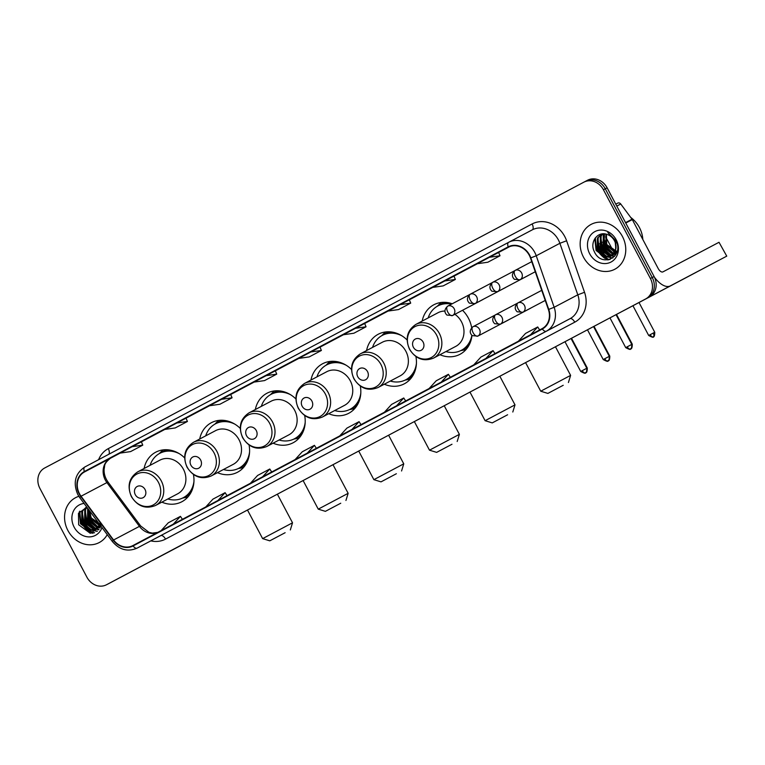 <?xml version="1.0" encoding="UTF-8"?>
<svg xmlns="http://www.w3.org/2000/svg" width="765" height="765" viewBox="0 0 765 765"><rect width="100%" height="100%" fill="white"/><g stroke="black" fill="none" stroke-linecap="round" stroke-linejoin="round"><path stroke-width="1.15" d="M439.952 354.721A28.009 24.356 -117.8 0 0 459.947 354.329A28.009 24.356 -117.8 0 0 471.948 335.424M471.651 327.707A28.009 24.356 -117.8 0 0 468.4 318.154A28.009 24.356 -117.8 0 0 462.529 310.284M384.336 384.212A28.009 24.356 -117.8 0 0 404.331 383.81A28.009 24.356 -117.8 0 0 415.921 356.576M328.711 413.693A28.009 24.356 -117.8 0 0 348.716 413.301A28.009 24.356 -117.8 0 0 360.305 386.057M273.095 443.174A28.009 24.356 -117.8 0 0 293.091 442.782A28.009 24.356 -117.8 0 0 304.69 415.538M217.48 472.655A28.009 24.356 -117.8 0 0 237.475 472.263A28.009 24.356 -117.8 0 0 249.065 445.02M161.855 502.146A28.009 24.356 -117.8 0 0 181.86 501.744A28.009 24.356 -117.8 0 0 193.449 474.501M240.258 428.419A28.009 24.356 -117.8 0 0 211.341 422.72A28.009 24.356 -117.8 0 0 199.722 439.005M295.873 398.938A28.009 24.356 -117.8 0 0 266.956 393.239A28.009 24.356 -117.8 0 0 255.338 409.524M351.489 369.447A28.009 24.356 -117.8 0 0 322.581 363.757A28.009 24.356 -117.8 0 0 310.963 380.042M407.114 339.966A28.009 24.356 -117.8 0 0 378.197 334.267A28.009 24.356 -117.8 0 0 366.578 350.552M452.23 303.772A28.009 24.356 -117.8 0 0 433.812 304.786A28.009 24.356 -117.8 0 0 422.194 321.07M184.633 457.9A28.009 24.356 -117.8 0 0 155.725 452.201A28.009 24.356 -117.8 0 0 144.107 468.486M108.314 583.8A15.855 13.789 -117.8 0 0 108.334 583.791A15.855 13.789 -117.8 0 0 108.353 583.772L110.179 582.815A15.855 13.789 -117.8 0 0 110.179 582.815A15.855 13.789 -117.8 0 0 110.198 582.806L649.332 297.011A15.855 13.789 -117.8 0 0 654.094 276.538L607.114 187.808A15.855 13.789 -117.8 0 0 587.539 180.244A15.855 13.789 -117.8 0 0 587.52 180.253L585.713 181.2A15.855 13.789 -117.8 0 0 585.665 181.229A15.855 13.789 -117.8 0 1 585.694 181.209A15.855 13.789 -117.8 0 1 605.268 188.783A15.855 13.789 -117.8 0 0 585.694 181.209L587.539 180.244M650.403 278.489L603.422 189.749A15.855 13.789 -117.8 0 0 583.838 182.185A15.855 13.789 -117.8 0 0 583.819 182.194L44.686 467.989A15.855 13.789 -117.8 0 0 39.933 488.462L86.914 577.192A15.855 13.789 -117.8 0 0 106.488 584.756A15.855 13.789 -117.8 0 0 106.507 584.747L645.641 298.952A15.855 13.789 -117.8 0 0 650.403 278.489L652.249 277.513L605.268 188.783L652.249 277.513A15.855 13.789 -117.8 0 1 647.486 297.977A15.855 13.789 -117.8 0 0 652.249 277.513L654.094 276.538M106.507 584.747L647.486 297.977L108.353 583.772A15.855 13.789 -117.8 0 0 108.353 583.772L110.198 582.806M67.884 530.461A25.369 22.051 -117.8 0 0 99.211 542.567A25.369 22.051 -117.8 0 0 107.253 534.649A25.369 22.051 -117.8 0 1 99.211 542.567A25.369 22.051 -117.8 0 1 67.884 530.461A25.369 22.051 -117.8 0 1 75.534 497.699A25.369 22.051 -117.8 0 0 67.884 530.461M583.475 257.145A25.369 22.051 -117.8 0 0 614.792 269.251A25.369 22.051 -117.8 0 0 622.442 236.49A25.369 22.051 -117.8 0 0 591.125 224.384A25.369 22.051 -117.8 0 0 583.475 257.145A25.369 22.051 -117.8 0 0 614.792 269.251A25.369 22.051 -117.8 0 0 622.442 236.49A25.369 22.051 -117.8 0 0 591.125 224.384A25.369 22.051 -117.8 0 0 583.475 257.145M79.484 493.741A16.907 14.707 62.2 0 1 84.561 471.909L508.39 247.229A16.907 14.707 62.2 0 1 508.419 247.219A16.907 14.707 62.2 0 1 530.47 257.987L548.39 309.5A16.907 14.707 62.2 0 1 542.136 328.625L132.909 545.56A16.907 14.707 62.2 0 1 132.881 545.579A16.907 14.707 62.2 0 1 113.574 539.994L81.052 496.227A16.907 14.707 62.2 0 1 79.484 493.741M79.158 493.913A17.337 15.071 -117.8 0 0 80.765 496.466L113.287 540.233A17.337 15.071 -117.8 0 0 133.1 545.933L542.337 328.998A17.337 15.071 -117.8 0 0 548.754 309.395L530.824 257.882A17.337 15.071 -117.8 0 0 508.199 246.856L84.36 471.536A17.337 15.071 -117.8 0 0 79.158 493.913M78.843 496.332A25.369 22.051 -117.8 0 0 75.534 497.699A25.369 22.051 -117.8 0 1 78.843 496.332M443.193 385.885L431.02 392.34A4.227 2.085 -117.9 0 1 431.011 392.34L443.193 385.885L431.02 392.34M487.85 362.218L475.677 368.673A4.227 2.085 -117.9 0 1 475.667 368.673L487.85 362.218A4.227 2.085 -117.9 0 1 487.85 362.218L475.677 368.673M532.507 338.541L520.334 344.996A4.227 2.085 -117.9 0 1 520.324 344.996L532.507 338.541L520.334 344.996M309.223 456.906L297.05 463.361A4.227 2.085 -117.9 0 1 297.04 463.361L309.223 456.906L297.05 463.361M264.566 480.573L252.383 487.037A4.227 2.085 -117.9 0 1 252.393 487.037A4.227 2.085 -117.9 0 1 252.383 487.037L264.566 480.573L252.393 487.037M219.909 504.25L207.736 510.704A4.227 2.085 -117.9 0 1 207.726 510.704L219.909 504.25L207.736 510.704M175.252 527.927L163.069 534.381A4.227 2.085 -117.9 0 1 163.069 534.381L175.252 527.927A4.227 2.085 -117.9 0 0 175.252 527.917L163.069 534.381M398.536 409.562L386.363 416.017A4.227 2.085 -117.9 0 1 386.354 416.017L398.536 409.562L386.363 416.017M353.879 433.229L341.706 439.684A4.227 2.085 -117.9 0 1 341.697 439.684L353.879 433.229L341.706 439.684M400.172 304.623L387.989 311.078L398.527 309.567L410.709 303.112L409.313 299.803L400.172 304.623L410.709 303.112M444.828 280.946L432.646 287.411L443.184 285.89L455.366 279.435L453.97 276.127L444.828 280.946L455.366 279.435M489.485 257.279L477.303 263.734L487.841 262.223L500.023 255.759L498.627 252.46L489.485 257.279L500.023 255.759M266.191 375.644L254.018 382.098L264.556 380.588L276.739 374.123L275.343 370.815L266.191 375.644L276.739 374.123M221.534 399.311L209.361 405.775L219.899 404.255L232.082 397.8L230.686 394.491L221.534 399.311L232.082 397.8M176.878 422.988L164.705 429.442L175.242 427.931L187.425 421.477L186.029 418.168L176.878 422.988L187.425 421.477M132.221 446.664L120.048 453.119L130.585 451.599L142.768 445.144L141.372 441.835L132.221 446.664L142.768 445.144M355.515 328.3L343.332 334.754L353.87 333.234L366.053 326.779L364.656 323.471L355.515 328.3L366.053 326.779M310.858 351.967L298.675 358.422L309.213 356.911L321.396 350.456L320 347.147L310.858 351.967L321.396 350.456M351.938 429.452L359.091 421.658L346.918 428.113L339.756 435.907M359.091 421.658L361.023 424.642M307.281 453.129L314.434 445.326L302.261 451.78L295.099 459.583M314.434 445.326L316.366 448.309M262.625 476.796L269.777 469.002L257.604 475.457L250.442 483.26M269.777 469.002L271.709 471.986M217.968 500.473L225.12 492.67L212.947 499.134L205.785 506.927M225.12 492.67L227.052 495.653M173.311 524.149L180.464 516.346L168.29 522.801L161.128 530.604M180.464 516.346L182.395 519.33M396.595 405.785L403.748 397.982L391.575 404.436L384.413 412.239M403.748 397.982L405.68 400.965M441.252 382.108L448.405 374.305L436.232 380.769L429.079 388.563M448.405 374.305L450.336 377.298M485.909 358.441L493.062 350.638L480.889 357.092L473.736 364.895M493.062 350.638L494.993 353.621M530.566 334.764L537.719 326.961L525.545 333.416L518.393 341.219M537.719 326.961L539.65 329.945M100.511 525.574L99.785 525.545M99.287 525.488L90.442 518.536L89.314 510.504M99.507 525.019L91.169 518.154L89.897 511.288M100.903 526.463L100.378 526.664M99.976 526.789L98.704 527.056M98.264 527.095L96.447 527.047L87.506 520.085L87.698 508.333M100.301 526.511L99.001 526.712M98.542 526.731L97.174 526.664L88.243 519.693L88.013 508.763M100.817 525.995L97.442 528.213M97.04 528.338L93.512 528.596L84.571 521.634L84.81 509.796L86.875 507.233M98.953 527.515L97.777 527.955M97.365 528.06L94.248 528.213L85.307 521.242L85.546 509.414L87.019 507.425M99.718 524.513L95.654 529.265L90.586 530.145L81.645 523.174L81.884 511.345L86.101 507.3M100.081 525L95.654 529.265M96.017 529.055L91.312 529.753L82.371 522.791L82.61 510.963L86.158 507.291M101.955 525.287L91.418 518.029L90.088 514.874M84.064 503.447A17.232 14.975 -117.8 0 0 74.138 527.142A17.232 14.975 -117.8 0 0 88.95 536.896A17.232 14.975 -117.8 0 0 101.965 527.544M86.847 507.195L78.47 513.353L78.652 524.761L90.28 533.32L100.999 526.234M83.232 522.361A26.421 22.979 -117.8 0 0 87.478 528.433M88.692 529.715A26.421 22.979 -117.8 0 0 92.001 532.497M92.431 532.803A26.421 22.979 -117.8 0 0 92.928 533.138M94.602 532.679L92.67 532.603L80.87 523.595L79.78 511.144M97.385 531.14L95.606 531.053L83.796 522.046L82.209 511.718M99.029 529.552L96.17 528.988L86.732 520.496L85.145 510.178M100.272 527.754L99.106 527.448M99.077 527.439L98.532 527.248M98.236 527.133L89.668 518.947L88.052 508.811M93.999 532.88L92.307 532.794L80.497 523.786L79.244 511.9M97.136 531.321L91.494 530.212M90.146 529.533L83.433 522.237L81.712 512.952M98.857 529.763L95.807 529.189M95.768 529.17L94.42 528.663M93.081 527.993L86.368 520.688L84.647 511.402M100.129 528.003L98.733 527.64M98.016 527.391L97.356 527.123M96.017 526.444L89.295 519.148L87.573 509.853M180.483 545.694L152.56 560.458L180.483 545.694M84.045 526.683A21.143 18.379 -117.8 0 0 89.677 531.866M90.71 532.497A21.143 18.379 -117.8 0 0 92.173 533.253M107.186 584.393A21.143 10.442 62.1 0 0 107.664 584.173L210.786 529.476M154.348 559.397A21.143 10.442 62.1 0 0 154.76 559.205L210.863 529.61M285.135 532.708L269.777 540.826L285.135 532.708M247.487 510.026L262.634 538.627L292.526 522.801L290.327 529.944M145.034 489.495A6.34 5.518 -117.8 0 0 137.193 486.473A6.34 5.518 -117.8 0 0 135.29 494.659A6.34 5.518 -117.8 0 0 143.132 497.68A6.34 5.518 -117.8 0 0 145.034 489.495M155.534 505.474L177.671 493.798A19.02 16.543 -117.8 0 0 183.409 469.232A19.02 16.543 -117.8 0 0 159.914 460.148L137.786 471.823C129.017 477.752 126.904 486.052 131.437 496.715C137.681 506.44 145.723 509.356 155.534 505.474A19.02 16.543 -117.8 0 0 161.272 480.898A19.02 16.543 -117.8 0 0 137.786 471.823M179.345 453.712A25.102 21.822 -117.8 0 0 159.847 453.31A25.102 21.822 -117.8 0 0 150.093 465.33M173.167 450.862A25.102 21.822 -117.8 0 0 160.774 452.823L159.847 453.31M167.841 498.981A25.102 21.822 -117.8 0 0 183.275 497.719L184.193 497.231A25.102 21.822 -117.8 0 0 192.818 488.108M183.275 497.719A25.102 21.822 -117.8 0 0 193.956 481.395M187.846 497.049A27.483 23.897 62.2 0 1 187.549 497.116L182.567 498.072M159.158 453.693L162.763 450.126A27.483 23.897 62.2 0 1 162.983 449.906M340.75 503.227L325.393 511.345L340.75 503.227M303.112 480.544L318.25 509.146L348.142 493.32L345.943 500.463M200.65 460.014A6.34 5.518 -117.8 0 0 192.809 456.992A6.34 5.518 -117.8 0 0 190.906 465.177A6.34 5.518 -117.8 0 0 198.747 468.199A6.34 5.518 -117.8 0 0 200.65 460.014M211.15 475.993L233.287 464.317A19.02 16.543 -117.8 0 0 239.024 439.741A19.02 16.543 -117.8 0 0 215.529 430.666L193.402 442.342C184.642 448.271 182.519 456.571 187.052 467.233C193.306 476.949 201.338 479.875 211.15 475.993A19.02 16.543 -117.8 0 0 216.897 451.417A19.02 16.543 -117.8 0 0 193.402 442.342M234.97 424.221A25.102 21.822 -117.8 0 0 215.462 423.829A25.102 21.822 -117.8 0 0 205.709 435.849M228.792 421.381A25.102 21.822 -117.8 0 0 216.39 423.341L215.462 423.829M223.466 469.5A25.102 21.822 -117.8 0 0 238.89 468.228L239.818 467.75A25.102 21.822 -117.8 0 0 248.434 458.618M238.89 468.228A25.102 21.822 -117.8 0 0 249.572 451.914M243.471 467.568A27.483 23.897 62.2 0 1 243.165 467.635L238.183 468.591M214.774 424.212L218.379 420.645A27.483 23.897 62.2 0 1 218.599 420.425M396.366 473.736L381.018 481.864L396.366 473.736M358.728 451.063L373.875 479.665L403.757 463.839L401.568 470.982M256.275 430.532A6.34 5.518 -117.8 0 0 248.434 427.511A6.34 5.518 -117.8 0 0 246.531 435.696A6.34 5.518 -117.8 0 0 254.363 438.718A6.34 5.518 -117.8 0 0 256.275 430.532M266.775 446.511L288.902 434.836A19.02 16.543 -117.8 0 0 294.64 410.26A19.02 16.543 -117.8 0 0 271.154 401.185L249.017 412.861C240.258 418.79 238.135 427.09 242.668 437.752C248.921 447.468 256.954 450.394 266.775 446.511A19.02 16.543 -117.8 0 0 272.512 421.936A19.02 16.543 -117.8 0 0 249.017 412.861M290.585 394.74A25.102 21.822 -117.8 0 0 271.087 394.348A25.102 21.822 -117.8 0 0 261.324 406.368M284.408 391.89A25.102 21.822 -117.8 0 0 272.005 393.86L271.087 394.348M279.082 440.018A25.102 21.822 -117.8 0 0 294.506 438.747L295.433 438.259A25.102 21.822 -117.8 0 0 304.059 429.136M294.506 438.747A25.102 21.822 -117.8 0 0 305.187 422.433M299.086 438.087A27.483 23.897 62.2 0 1 298.78 438.144L293.798 439.1M270.389 394.73L273.994 391.154A27.483 23.897 62.2 0 1 274.214 390.944M451.991 444.255L436.633 452.373L451.991 444.255M414.343 421.572L429.49 450.183L459.382 434.357L457.183 441.501M311.891 401.042A6.34 5.518 -117.8 0 0 304.049 398.02A6.34 5.518 -117.8 0 0 302.146 406.215A6.34 5.518 -117.8 0 0 309.988 409.237A6.34 5.518 -117.8 0 0 311.891 401.042M322.39 417.03L344.518 405.354A19.02 16.543 -117.8 0 0 350.265 380.779A19.02 16.543 -117.8 0 0 326.77 371.704L304.642 383.37C295.873 389.309 293.76 397.609 298.293 408.271C304.537 417.986 312.579 420.903 322.39 417.03A19.02 16.543 -117.8 0 0 328.128 392.455A19.02 16.543 -117.8 0 0 304.642 383.37M346.201 365.259A25.102 21.822 -117.8 0 0 326.703 364.867A25.102 21.822 -117.8 0 0 316.949 376.877M340.023 362.409A25.102 21.822 -117.8 0 0 327.63 364.379L326.703 364.867M334.697 410.537A25.102 21.822 -117.8 0 0 350.131 409.265L351.049 408.778A25.102 21.822 -117.8 0 0 359.674 399.655M350.131 409.265A25.102 21.822 -117.8 0 0 360.812 392.952M354.702 408.606A27.483 23.897 62.2 0 1 354.405 408.663L349.423 409.619M326.014 365.249L329.61 361.673A27.483 23.897 62.2 0 1 329.83 361.463M507.606 414.773L492.249 422.892L507.606 414.773M469.968 392.091L485.106 420.693L514.998 404.867L512.799 412.01M367.506 371.561A6.34 5.518 -117.8 0 0 359.665 368.539A6.34 5.518 -117.8 0 0 357.762 376.724A6.34 5.518 -117.8 0 0 365.603 379.746A6.34 5.518 -117.8 0 0 367.506 371.561M378.006 387.539L400.143 375.873A19.02 16.543 -117.8 0 0 405.88 351.298A19.02 16.543 -117.8 0 0 382.385 342.213L360.258 353.889C351.489 359.827 349.376 368.118 353.908 378.79C360.162 388.505 368.195 391.422 378.006 387.539A19.02 16.543 -117.8 0 0 383.743 362.973A19.02 16.543 -117.8 0 0 360.258 353.889M401.826 335.778A25.102 21.822 -117.8 0 0 382.318 335.376A25.102 21.822 -117.8 0 0 372.565 347.396M395.648 332.928A25.102 21.822 -117.8 0 0 383.246 334.888L382.318 335.376M390.313 381.047A25.102 21.822 -117.8 0 0 405.746 379.784L406.674 379.297A25.102 21.822 -117.8 0 0 415.29 370.174M405.746 379.784A25.102 21.822 -117.8 0 0 416.428 363.461M410.317 379.124A27.483 23.897 62.2 0 1 410.021 379.182L405.039 380.138M381.63 335.759L385.235 332.192A27.483 23.897 62.2 0 1 385.455 331.972M563.222 385.292L547.874 393.411L563.222 385.292M525.584 362.61L540.731 391.211L570.614 375.386L568.424 382.529M423.122 342.079A6.34 5.518 -117.8 0 0 415.29 339.058A6.34 5.518 -117.8 0 0 413.387 347.243A6.34 5.518 -117.8 0 0 421.219 350.265A6.34 5.518 -117.8 0 0 423.122 342.079M433.631 358.058A19.02 16.543 -117.8 0 0 439.368 333.483A19.02 16.543 -117.8 0 0 415.873 324.408C407.114 330.337 404.991 338.637 409.524 349.299C415.778 359.024 423.81 361.941 433.631 358.058L455.758 346.382A19.02 16.543 -117.8 0 0 461.496 321.816A19.02 16.543 -117.8 0 0 454.898 314.31M444.828 311.049A19.02 16.543 -117.8 0 0 438.001 312.732L415.873 324.408M451.513 304.145A25.102 21.822 -117.8 0 0 437.943 305.895A25.102 21.822 -117.8 0 0 428.18 317.915M451.264 303.447A25.102 21.822 -117.8 0 0 438.861 305.407L437.943 305.895M445.938 351.565A25.102 21.822 -117.8 0 0 461.362 350.303L462.29 349.815A25.102 21.822 -117.8 0 0 470.905 340.693M461.362 350.303A25.102 21.822 -117.8 0 0 471.842 335.328M465.942 349.634A27.483 23.897 62.2 0 1 465.636 349.701L460.654 350.657M437.245 306.277L440.85 302.711A27.483 23.897 62.2 0 1 441.07 302.491M696.064 272.388L668.151 287.152L696.064 272.388M599.636 253.368A21.143 18.379 -117.8 0 0 605.268 258.56M606.301 259.182A21.143 18.379 -117.8 0 0 607.764 259.947M622.834 311.049A21.143 10.442 62.1 0 0 623.255 310.858L726.75 256.141L719.024 242.285L662.92 271.881A5.288 2.611 -117.9 0 1 658.139 268.429L632.292 219.593L625.77 223.036M654.457 277.255A21.143 10.442 62.1 0 0 670.341 285.89L726.444 256.304M719.024 242.285L726.75 256.141M617.728 203.127L615.777 204.159L617.718 203.136A2.639 2.295 62.2 0 1 617.728 203.127A2.639 2.295 62.2 0 1 620.74 204.006L632.043 219.211A2.639 2.295 62.2 0 1 632.292 219.593M642.83 239.512A26.421 22.979 -117.8 0 0 639.416 227.53A26.421 22.979 -117.8 0 0 630.743 217.461M616.781 252.24L615.376 252.23M614.878 252.182L606.023 245.221L605.89 234.109M616.944 251.876L615.615 251.79M615.098 251.714L606.76 244.838L606.387 234.233M616.485 253.148L615.968 253.349M615.567 253.483L614.295 253.741M613.846 253.789L612.029 253.741L603.097 246.77L603.327 234.941L604.044 233.851M615.882 253.196L614.582 253.397M614.123 253.416L612.765 253.349L603.824 246.387L604.484 233.88M616.858 252.144L613.033 254.898M612.631 255.022L609.103 255.28L600.162 248.319L600.401 236.49L602.514 233.88M614.534 254.2L613.367 254.64M612.956 254.745L609.829 254.898L600.898 247.927L601.127 236.098L602.858 233.851M615.892 248.654A11.944 10.385 -117.8 0 0 614.438 240.736A11.944 10.385 -117.8 0 0 607.056 234.444C597.599 230.762 589.49 242.218 594.233 251.446C601.5 268.458 624.393 256.868 616.045 240.899L607.812 232.57L615.031 240.42L615.892 248.654L614.85 252.221L611.245 255.95L606.167 256.83L597.226 249.868L597.465 238.03L601.692 233.985M615.758 242.409L615.586 251.838L611.245 255.95M611.608 255.749L606.903 256.447L597.962 249.476L598.201 237.647L601.749 233.975M617.537 251.972L606.999 244.714L605.679 241.568M589.719 253.837A17.232 14.975 -117.8 0 0 611.015 262.041A17.232 14.975 -117.8 0 0 616.188 239.799A17.232 14.975 -117.8 0 0 594.893 231.594A17.232 14.975 -117.8 0 0 589.719 253.837M598.823 249.055A26.421 22.979 -117.8 0 0 603.059 255.128M604.283 256.399A26.421 22.979 -117.8 0 0 607.582 259.192M608.022 259.498A26.421 22.979 -117.8 0 0 608.51 259.832M610.193 259.364L608.261 259.287L596.451 250.279L595.361 237.829M612.975 257.824L611.197 257.738L599.387 248.73L597.8 238.412M614.62 256.246L611.761 255.682M611.732 255.673L602.323 247.191L600.735 236.863M615.854 254.449L614.113 253.942M613.817 253.827L605.249 245.642L603.662 235.314M609.59 259.565L607.898 259.478L596.088 250.471L594.835 238.594M612.717 258.015L607.075 256.897M605.737 256.227L599.024 248.931L597.302 239.636M614.438 256.447L611.388 255.873M611.35 255.864L610.011 255.357M608.663 254.678L601.95 247.382L600.229 238.097M615.72 254.688L614.324 254.324M613.606 254.076L612.947 253.808M611.598 253.129L604.885 245.833L603.164 236.548M607.114 187.808L603.422 189.749M649.332 297.011L645.641 298.952M84.561 471.909L110.418 458.264A16.907 14.707 -117.8 0 0 105.341 480.095A16.907 14.707 -117.8 0 0 106.909 482.591L139.431 526.358A16.907 14.707 -117.8 0 0 157.657 532.44M98.599 459.689A26.421 22.979 62.2 0 1 108.276 448.644L532.105 223.963A5.288 2.611 -117.9 0 1 532.277 229.854A21.143 18.379 -117.8 0 0 532.268 229.854L508.687 242.295A21.143 18.379 62.2 0 1 536.236 255.778L554.156 307.281A21.143 18.379 62.2 0 1 546.334 331.197L137.098 548.132A5.288 2.611 -117.9 0 1 133.1 545.933M532.105 223.963A26.421 22.979 62.2 0 1 564.771 236.557A26.421 22.979 62.2 0 1 566.607 240.774L584.527 292.287A26.421 22.979 62.2 0 1 574.754 322.18L165.527 539.115A26.421 22.979 62.2 0 1 150.829 540.884M530.824 257.882L536.236 255.778L559.875 243.299A21.143 18.379 -117.8 0 0 558.402 239.923A21.143 18.379 -117.8 0 0 532.297 229.844L508.629 242.323A21.143 18.379 62.2 0 1 508.658 242.314M508.199 246.856A5.288 2.611 -117.9 0 1 508.629 242.323L84.791 467.004C75.123 473.583 72.799 482.782 77.839 494.611L79.742 497.623L80.765 496.466M542.337 328.998A5.288 2.611 62.1 0 0 546.334 331.197L569.973 318.728A21.143 18.379 -117.8 0 0 577.795 294.812L559.875 243.299L566.607 240.774M548.754 309.395L554.156 307.281L577.795 294.812L584.527 292.287M79.742 497.623L112.264 541.39L113.287 540.233M112.264 541.39C119.445 549.882 127.717 552.139 137.069 548.142A21.143 18.379 62.2 0 1 137.069 548.142L569.973 318.728A5.288 2.611 -117.9 0 1 574.754 322.18M508.629 242.323L84.791 467.004A5.288 2.611 62.1 0 0 84.36 471.536M583.867 182.175L585.665 181.229M137.069 548.142L160.717 535.672A21.143 18.379 -117.8 0 0 160.717 535.672A21.143 18.379 -117.8 0 0 160.746 535.663A5.288 2.611 -117.9 0 1 165.527 539.115M108.276 448.644A5.288 2.611 -117.9 0 1 108.745 454.305M509.5 246.713L498.627 252.469L509.5 246.713M477.417 263.715L453.97 276.146L477.417 263.715M432.761 287.391L409.313 299.823L432.761 287.391M388.104 311.059L364.656 323.49L388.104 311.059M343.447 334.735L320 347.167L343.447 334.735M298.79 358.412L275.343 370.834L298.79 358.412M254.133 382.079L230.686 394.511L254.133 382.079M209.476 405.756L186.029 418.178L209.476 405.756M164.819 429.423L141.372 441.854L164.819 429.423M110.418 458.264L120.162 453.1L110.418 458.264C103.237 464.059 105.14 465.531 104.126 468.907C103.811 473.573 105.14 478.001 108.123 482.189A9.515 0.822 143.4 0 0 106.909 482.591L81.052 496.227M113.574 539.994L139.431 526.358A9.515 0.822 143.4 0 1 140.645 525.957L149.012 532.354L152.34 533.119L157.753 532.392M154.76 559.205L107.664 584.173M158.451 482.39A17.48 15.195 -117.8 0 0 136.849 474.071A17.48 15.195 -117.8 0 0 131.599 496.628A17.48 15.195 -117.8 0 0 153.201 504.957A17.48 15.195 -117.8 0 0 158.451 482.39M183.189 497.757A25.341 22.032 -117.8 0 0 190.734 493.004M167.956 449.81A25.341 22.032 -117.8 0 0 159.761 453.358M214.076 452.909A17.48 15.195 -117.8 0 0 192.464 444.58A17.48 15.195 -117.8 0 0 187.215 467.147A17.48 15.195 -117.8 0 0 208.826 475.476A17.48 15.195 -117.8 0 0 214.076 452.909M238.804 468.276A25.341 22.032 -117.8 0 0 246.359 463.514M223.571 420.329A25.341 22.032 -117.8 0 0 215.386 423.877M269.691 423.428A17.48 15.195 -117.8 0 0 248.09 415.099A17.48 15.195 -117.8 0 0 242.84 437.666A17.48 15.195 -117.8 0 0 264.441 445.985A17.48 15.195 -117.8 0 0 269.691 423.428M294.42 438.794A25.341 22.032 -117.8 0 0 301.974 434.032M279.196 390.848A25.341 22.032 -117.8 0 0 271.001 394.396M325.307 393.946A17.48 15.195 -117.8 0 0 303.705 385.617A17.48 15.195 -117.8 0 0 298.455 408.175A17.48 15.195 -117.8 0 0 320.057 416.504A17.48 15.195 -117.8 0 0 325.307 393.946M350.045 409.313A25.341 22.032 -117.8 0 0 357.59 404.551M334.812 361.367A25.341 22.032 -117.8 0 0 326.617 364.905M380.922 364.465A17.48 15.195 -117.8 0 0 359.32 356.136A17.48 15.195 -117.8 0 0 354.071 378.694A17.48 15.195 -117.8 0 0 375.682 387.023A17.48 15.195 -117.8 0 0 380.922 364.465M405.66 379.832A25.341 22.032 -117.8 0 0 413.215 375.07M390.427 331.876A25.341 22.032 -117.8 0 0 382.232 335.424M436.547 334.974A17.48 15.195 -117.8 0 0 414.936 326.645A17.48 15.195 -117.8 0 0 409.696 349.213A17.48 15.195 -117.8 0 0 431.297 357.542A17.48 15.195 -117.8 0 0 436.547 334.974M461.276 350.341A25.341 22.032 -117.8 0 0 468.83 345.579M446.043 302.395A25.341 22.032 -117.8 0 0 437.857 305.943M469.509 294.649L447.64 306.191A5.288 2.611 62.1 0 0 447.802 312.082A5.288 2.611 -117.9 0 0 452.584 315.534A5.288 4.6 -117.8 0 0 452.584 315.534A5.288 4.6 -117.8 0 0 454.171 308.706A5.288 4.6 -117.8 0 0 447.649 306.182A5.288 4.6 -117.8 0 0 447.64 306.191C444.322 309.299 444.073 312.254 446.913 315.065L452.574 315.534L483.05 299.459M571.522 338.254L587.281 368.022C587.3 374.687 584.852 372.192 585.856 372.67A3.433 1.693 62.1 0 0 586.277 372.201M492 282.725L470.131 294.267A5.288 2.611 62.1 0 0 470.293 300.157A5.288 2.611 -117.9 0 0 475.075 303.609A5.288 4.6 -117.8 0 0 475.075 303.609A5.288 4.6 -117.8 0 0 476.662 296.782A5.288 4.6 -117.8 0 0 470.14 294.267A5.288 4.6 -117.8 0 0 470.131 294.267C466.813 297.375 466.564 300.339 469.404 303.141L475.065 303.609L505.541 287.535M594.013 326.33L609.772 356.098C609.791 362.763 607.343 360.267 608.347 360.745A3.433 1.693 62.1 0 0 608.768 360.277M514.491 270.81L492.622 282.342A5.288 2.611 62.1 0 0 492.784 288.233A5.288 2.611 -117.9 0 0 497.566 291.685A5.288 4.6 -117.8 0 0 499.153 284.867A5.288 4.6 -117.8 0 0 492.631 282.342A5.288 4.6 -117.8 0 0 492.622 282.342C489.304 285.45 489.055 288.415 491.895 291.216L497.556 291.685A5.288 4.6 -117.8 0 0 497.566 291.685M616.504 314.415L632.263 344.183C632.282 350.839 629.834 348.343 630.838 348.821A3.433 1.693 62.1 0 0 631.259 348.352M531.742 261.649L515.122 270.418A5.288 2.611 62.1 0 0 515.113 270.428A5.288 2.611 62.1 0 0 515.275 276.308A5.288 2.611 -117.9 0 0 520.057 279.761A5.288 4.6 -117.8 0 0 520.057 279.761A5.288 4.6 -117.8 0 0 521.644 272.942A5.288 4.6 -117.8 0 0 515.122 270.418A5.288 4.6 -117.8 0 0 515.113 270.418C511.795 273.535 511.546 276.49 514.386 279.301L520.047 279.77L535.261 271.747M650.221 334.659L648.682 335.472C655.49 339.211 652.832 335.749 653.329 336.896A3.433 1.693 -117.9 0 1 650.221 334.659L654.754 332.259L639.024 302.538M654.754 332.259C654.773 338.924 652.325 336.418 653.329 336.896A3.433 1.693 62.1 0 0 653.224 333.071M600.535 243.289L599.674 243.748M613.339 251.197L607.257 239.722L605.536 240.64M603.47 241.73L602.6 242.189M582.27 370.652L580.731 371.465C587.539 375.204 584.881 371.742 585.378 372.89A3.433 1.693 -117.9 0 1 582.27 370.652L586.803 368.252L571.053 338.503M585.378 372.89L585.378 372.89C584.374 372.412 586.822 374.917 586.803 368.252M494.802 315.218L472.933 326.76A5.288 2.611 62.1 0 0 473.095 332.641A5.288 2.611 -117.9 0 0 477.876 336.093A5.288 4.6 -117.8 0 0 479.464 329.275A5.288 4.6 -117.8 0 0 472.933 326.751A5.288 4.6 -117.8 0 0 472.933 326.76C469.614 329.868 469.366 332.823 472.206 335.634L477.867 336.103A5.288 4.6 -117.8 0 0 477.876 336.093M604.761 358.728L603.222 359.54C610.03 363.279 607.372 359.818 607.869 360.965A3.433 1.693 -117.9 0 1 604.761 358.728L609.294 356.327L593.544 326.579M607.869 360.965L607.869 360.965C606.865 360.497 609.313 362.993 609.294 356.327M517.293 303.294L495.424 314.826A5.288 2.611 62.1 0 0 495.414 314.836A5.288 2.611 62.1 0 0 495.586 320.717A5.288 2.611 -117.9 0 0 500.367 324.178A5.288 4.6 -117.8 0 0 500.367 324.178A5.288 4.6 -117.8 0 0 501.955 317.351A5.288 4.6 -117.8 0 0 495.424 314.826A5.288 4.6 -117.8 0 0 495.424 314.836C492.096 317.944 491.857 320.898 494.697 323.71L500.358 324.178L530.834 308.104M627.252 346.803L625.713 347.616C632.521 351.355 629.863 347.893 630.36 349.05A3.433 1.693 -117.9 0 1 627.252 346.803L631.785 344.403L616.035 314.664M630.36 349.05L630.36 349.05C629.356 348.572 631.804 351.068 631.785 344.403M541.735 290.346L517.915 302.911A5.288 2.611 62.1 0 0 517.905 302.911A5.288 2.611 62.1 0 0 518.077 308.802A5.288 2.611 -117.9 0 0 522.858 312.254A5.288 4.6 -117.8 0 0 524.446 305.426A5.288 4.6 -117.8 0 0 517.915 302.911L517.915 302.911C514.587 306.019 514.348 308.974 517.188 311.785L522.849 312.254A5.288 4.6 -117.8 0 0 522.858 312.254M670.341 285.89L623.255 310.858M625.55 222.634L632.043 219.211M620.74 204.006L616.791 206.091M583.838 182.185L585.694 181.209M106.488 584.756L108.334 583.791M108.123 482.189L140.645 525.957M99.326 527.324L98.589 527.716M277.37 494.18L292.526 522.801M269.777 540.826L262.634 538.627M332.995 464.699L348.142 493.32M325.393 511.345L318.25 509.146M388.61 435.218L403.757 463.839M381.018 481.864L373.875 479.665M444.226 405.737L459.382 434.357M436.633 452.373L429.49 450.183M499.841 376.256L514.998 404.867M492.249 422.892L485.106 420.693M555.466 346.765L570.614 375.386M547.874 393.411L540.731 391.211M528.032 275.61L497.556 291.685M613.731 251.953L614.343 253.1M615.108 254.554L615.433 255.156M607.257 239.722L605.593 237.007M603.26 252.507L604.618 255.07M605.498 256.724L606.263 258.178M648.682 335.472L632.942 305.742M580.731 371.465L564.981 341.726M508.343 320.028L477.867 336.103M603.222 359.54L587.472 329.801M625.713 347.616L609.963 317.877M545.244 300.444L522.849 312.254M614.907 254.018L614.18 254.401"/></g></svg>
